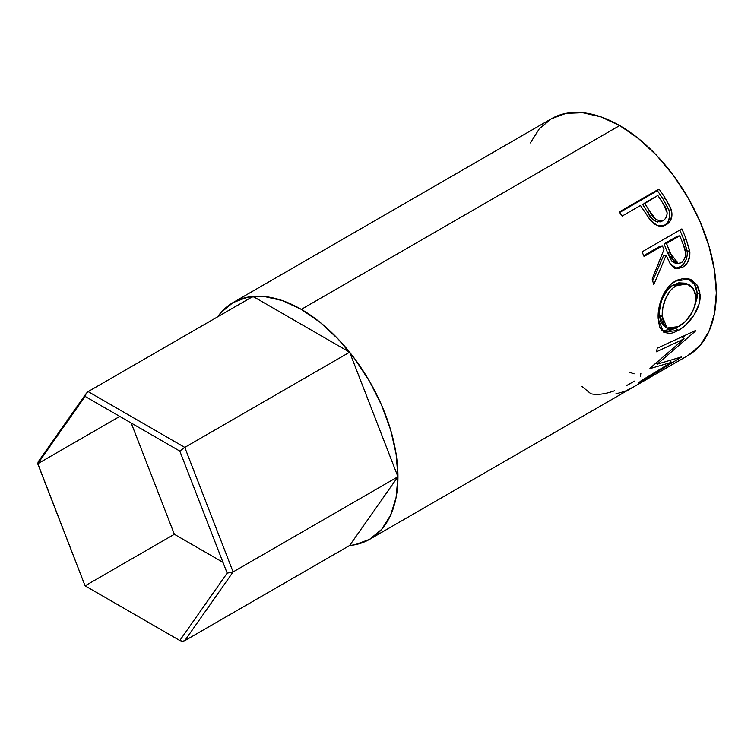 <?xml version="1.0" encoding="UTF-8"?>
<svg xmlns="http://www.w3.org/2000/svg" width="754" height="754" viewBox="0 0 754 754"><rect width="100%" height="100%" fill="white"/><g stroke="black" fill="none" stroke-linecap="round" stroke-linejoin="round"><path stroke-width="1.13" d="M184.777 640.674L233.099 571.928L227.161 573.144L233.099 571.928L184.777 447.395L182.355 449.007L179.801 451.081L227.161 573.144L179.801 640.514L182.355 641.286L184.777 640.674L349.639 545.491L397.952 476.754L349.639 545.491L184.777 640.674L233.099 571.928L397.952 476.754L233.099 571.928L184.777 447.395L349.639 352.212L397.952 476.754L349.639 352.212L184.777 447.395L88.143 391.599L252.995 296.416L349.639 352.212L252.995 296.416L88.143 391.599L86.21 393.494L85.079 396.397L179.801 451.081L184.777 447.395L88.143 391.599L86.39 393.239L38.266 461.702L37.719 463.767L85.079 396.397L86.21 393.494M38.143 461.882L39.821 460.345M182.713 641.286L179.801 640.514L85.079 585.83L37.7 463.38M227.161 573.144L179.801 640.514L85.079 585.83L174.372 534.284L222.967 562.343L174.372 534.284L85.079 585.83L37.719 463.767L119.754 416.415L37.719 463.767L85.079 396.397L179.801 451.081L227.161 573.144M131.205 423.022L174.372 534.284L131.205 423.022M530.373 142.911L539.308 128.774L551.325 118.802A136.672 78.906 -120 0 1 619.656 125.569L600.806 116.832L582.682 112.714L565.971 113.383L551.325 118.802L232.986 302.599L220.96 312.571L217.623 316.84A136.672 78.906 60 0 1 232.986 302.599A136.672 78.906 60 0 1 301.317 309.366L619.656 125.569L638.515 138.604L656.64 155.418L673.35 175.38L687.997 197.708L700.014 221.553L708.939 246.002L714.443 270.111L716.3 292.957L714.443 313.655L708.939 331.411L700.014 345.549L687.997 355.52A136.672 78.906 -120 0 0 708.949 246.002A136.672 78.906 -120 0 0 619.656 125.569L301.317 309.366A136.672 78.906 60 0 1 390.6 429.799A136.672 78.906 60 0 1 369.649 539.317A136.672 78.906 60 0 1 349.639 545.491M663.03 226.077L665.688 224.428L668.336 221.356L669.92 215.06L668.798 209.471L663.341 199.537A132.647 76.588 -120 0 0 657.375 190.705A132.647 76.588 60 0 1 663.341 199.537L665.179 198.104A136.672 78.906 -120 0 0 659.043 189L657.375 190.705L619.618 212.505L657.375 190.705L659.043 189L619.241 211.978L659.043 189A136.672 78.906 60 0 1 665.179 198.104L670.674 207.972L672.012 214.061L670.504 220.479L667.865 223.589L665.301 225.201L662.474 226.115L658.346 225.898L654.321 223.929L649.675 219.235L642.691 208.83A136.672 78.906 -120 0 0 640.476 205.493L622.107 216.096A136.672 78.906 -120 0 0 619.241 211.978A136.672 78.906 -120 0 1 622.107 216.096L640.476 205.493A136.672 78.906 -120 0 1 642.691 208.83L650.806 220.668L657.365 225.578L664.519 225.531L666.234 224.711C671.38 221.506 673.039 216.407 671.211 209.405L665.179 198.104L663.341 199.537L669.175 210.526L671.211 209.405L669.175 210.526C670.909 217.35 669.203 222.355 664.048 225.54L663.341 225.927M674.802 268.273L677.46 267.934L680.919 266.266L683.331 264.183L685.82 260.347L687.158 255.747L687.299 252.138L683.68 239.348A132.647 76.588 -120 0 0 679.806 230.074A132.647 76.588 60 0 1 683.68 239.348L686.14 239.112A136.672 78.906 -120 0 0 681.852 228.896L642.059 251.864L681.852 228.896A136.672 78.906 60 0 1 686.14 239.112L689.882 252.279L689.778 255.983L687.365 262.769L682.719 267.218L677.46 268.641L672.511 266.53L670.495 264.277L666.14 255.257L653.746 284.701A136.672 78.906 -120 0 0 652.153 279.027L663.954 249.565A136.672 78.906 -120 0 0 662.417 245.842L644.048 256.445A136.672 78.906 -120 0 0 642.059 251.864A136.672 78.906 -120 0 1 644.048 256.445L662.417 245.842L660.023 246.238L643.718 255.653L660.023 246.238L662.417 245.842A136.672 78.906 -120 0 1 663.954 249.565L652.153 279.027A136.672 78.906 -120 0 1 653.746 284.701L666.14 255.257L670.278 263.966L676.828 268.584L682.719 267.218C688.025 263.853 690.372 258.471 689.759 251.063L686.14 239.112L683.68 239.348L687.177 250.95L689.759 251.063L687.177 250.95C687.733 258.179 685.358 263.466 680.051 266.803L682.719 267.218L680.051 266.803L675.461 268.264M699.787 292.071L699.891 299.555L698.798 304.833L693.916 315.181L686.602 324.126L680.372 329.112L674.217 332.401L670.429 333.475L664.151 332.439L659.929 327.519L658.431 321.402L658.233 313.9L658.845 308.443L662.125 297.406L667.761 287.708L671.371 283.956L677.431 280.054L683.784 278.405L687.912 278.669L691.72 280.007L697.563 285.709L699.787 292.071M671.371 362.325L649.901 368.631A136.672 78.906 -120 0 0 650.25 367.99L684.095 338.857L656.414 351.779A136.672 78.906 -120 0 0 657.243 348.216L695.782 330.412A136.672 78.906 60 0 1 695.65 330.902L657.234 364.163L681.625 356.868A136.672 78.906 60 0 1 681.324 357.189L638.355 383.192A136.672 78.906 -120 0 0 640.542 381.166L671.371 362.325L670.221 360.742L671.371 362.325L640.542 381.166A136.672 78.906 -120 0 1 638.355 383.192L681.324 357.189A136.672 78.906 -120 0 0 681.625 356.868L657.234 364.163L656.272 363.079L657.234 364.163L695.65 330.902A136.672 78.906 -120 0 0 695.782 330.412L657.243 348.216A136.672 78.906 -120 0 1 656.414 351.779L684.095 338.857L650.25 367.99A136.672 78.906 -120 0 1 649.901 368.631L671.371 362.325M232.977 302.599L247.623 297.17L264.334 296.511L282.458 300.629L301.317 309.366L320.167 322.392L338.301 339.215L355.002 359.168L369.649 381.505L381.665 405.35L390.6 429.799L396.095 453.908L397.952 476.754L396.095 497.451L390.6 515.208L381.665 529.346L369.649 539.317L631.145 388.338A136.672 78.906 -120 0 0 633.002 387.217L672.794 364.239A136.672 78.906 60 0 1 670.937 365.37A136.672 78.906 60 0 1 669.034 366.406M634.576 386.359A136.672 78.906 60 0 1 633.322 387.028A136.672 78.906 -120 0 0 634.576 386.359L649.882 377.518L634.576 386.359M653.963 375.162A136.672 78.906 60 0 1 652.71 375.831A136.672 78.906 -120 0 0 653.963 375.162L666.206 368.093L653.963 375.162M369.649 539.317L355.002 544.737L349.63 545.5M634.095 373.833L628.893 372.042M614.491 390.789L613.002 391.307C604.322 394.238 596.951 395.068 590.882 393.786L582.05 386.519M634.529 381.1L626.235 385.765M640.862 373.513L640.344 376.152M615.82 393.89L624.83 391.373L633.002 387.217L672.794 364.239M681.371 336.341L684.095 338.857L681.371 336.341M656.451 363.287L655.782 363.485L656.451 363.287M685.433 335.228L682.756 337.622L685.433 335.228M661.333 330.525L667.629 331.402L676.008 327.971L675.461 328.301L678.27 330.412C689.505 324.446 701.446 307.689 700.042 294.475L697.205 293.061L696.46 288.528L694.754 284.588L687.978 278.688L694.443 284.088L697.205 293.061L700.042 294.475L696.781 284.503L689.26 278.999L675.358 281.129C664.076 286.982 657.092 306.096 658.233 319.008L663.548 332.071L678.27 330.412L675.461 328.301L662.144 330.902M697.205 293.061L694.264 307.575L697.054 297.99L697.205 293.061M664.236 326.143L660.872 321.892L659.627 316.963L659.477 311.025L661.126 302.213M662.709 297.962L667.328 290.167L671.889 285.898L678.694 282.825L684.802 283.155M687.309 283.994L684.764 283.146L673.548 284.842L676.3 285.634L673.548 284.842C664.331 289.677 658.6 304.842 659.467 315.059L662.304 316.482C661.39 306.03 667.101 290.431 676.3 285.634L687.318 284.013L693.36 288.744L695.97 297.038C695.32 309.771 689.58 319.621 678.751 326.595L667.092 327.999L662.304 316.482L659.467 315.059L664.114 326.067L667.092 327.999M663.643 255.38L666.14 255.257L663.643 255.38L652.681 280.818L663.643 255.38M664.104 243.881L677.375 236.219L664.104 243.881L667.658 253.014L664.104 243.881L666.498 243.485L664.104 243.881M675.075 263.099L671.72 261.167L667.658 253.014L675.452 263.146L678.148 263.41M681.446 262.618L678.176 263.41L670.155 252.892L667.658 253.014L670.155 252.892L666.498 243.485L679.759 235.823L677.375 236.219L679.759 235.823L666.498 243.485L673.011 259.489L675.886 262.656L677.695 263.334L679.59 263.334L682.285 262.043L685.245 257.255L685.509 252.383L683.558 245.427A136.672 78.906 -120 0 0 679.759 235.823A136.672 78.906 -120 0 1 683.558 245.427C686.894 252.383 686.197 258.113 681.446 262.618M662.577 220.649L661.767 221.214C655.895 222.798 651.277 219.989 647.903 212.779L642.813 204.72L647.903 212.779L649.807 211.431L647.903 212.779L652.05 218.688L655.726 221.488L657.846 222.034M660.853 221.648L659.873 221.949M663.878 220.243C657.969 221.751 653.275 218.811 649.807 211.431L655.82 219.225L659.91 221.035L663.878 220.243L666.536 217.237L667.196 212.864L663.388 204.098C668.138 210.489 668.298 215.87 663.878 220.243L663.2 220.583M649.807 211.431L644.557 203.137L642.813 204.72L657.818 195.475L644.557 203.137L649.807 211.431M663.388 204.098A136.672 78.906 -120 0 0 657.818 195.475A136.672 78.906 -120 0 1 663.388 204.098M678.006 284.758L673.058 287.943L670.089 291.016L665.499 298.952L662.813 307.915L662.304 316.482L663.709 323.541L667.073 327.981L669.486 328.942L672.295 329.008L677.064 327.49L685.452 321.402L692.37 311.911L694.943 305.474L695.829 301.176L695.376 293.212L692.031 287.076L689.486 284.993L685.084 283.504L681.456 283.645L678.006 284.758M687.997 355.52L670.937 365.37M663.218 220.573L661.079 221.553"/></g></svg>
